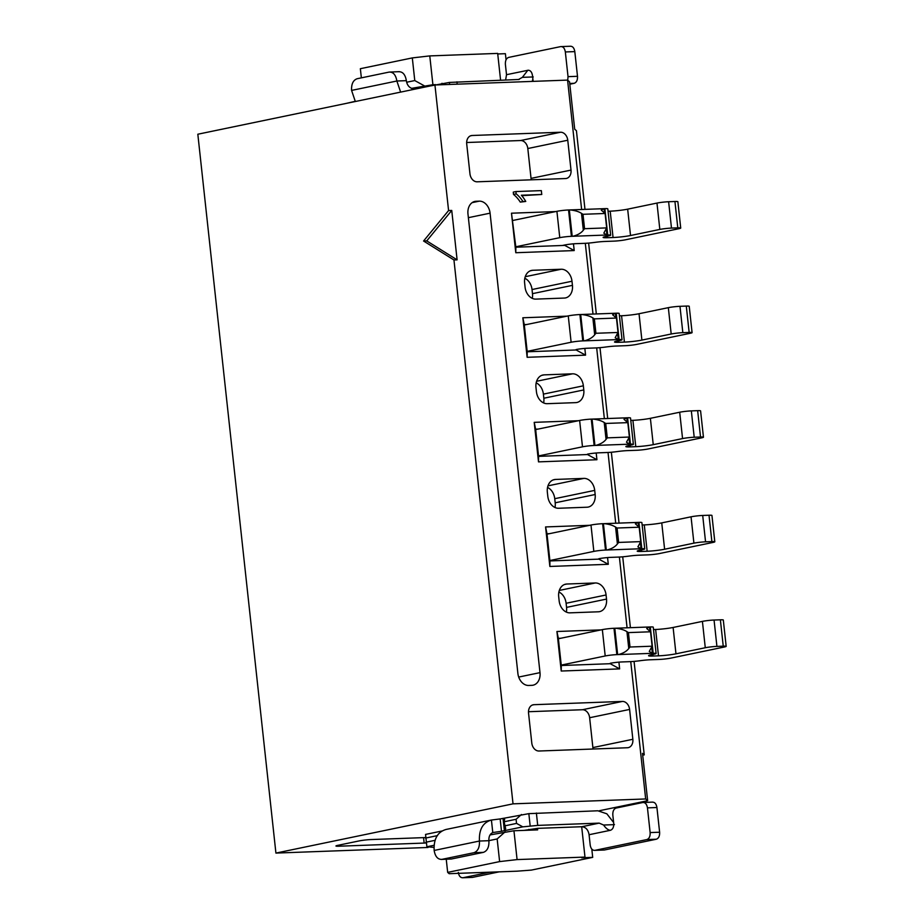 <?xml version="1.0" encoding="UTF-8"?>
<svg xmlns="http://www.w3.org/2000/svg" width="924" height="924" viewBox="0 0 924 924"><rect width="100%" height="100%" fill="white"/><g stroke="black" fill="none" stroke-linecap="round" stroke-linejoin="round"><path stroke-width="1.39" d="M578.389 420.72L534.211 422.349L538.507 461.873L538.577 456.352L587.525 454.55L596.927 459.725L596.199 452.979M534.211 422.349L535.62 429.186L538.091 429.094M538.507 461.873L596.927 459.725M538.577 456.352L535.62 429.186M583.795 389.94L583.356 385.816L543.393 394.121L543.832 398.232L583.795 389.94A12.462 9.425 -101.7 0 1 576.853 402.494A12.462 9.425 -101.7 0 1 575.664 402.633L547.239 403.684A12.462 9.425 -101.7 0 1 536.428 391.684L535.978 387.56A12.462 9.425 -101.7 0 1 542.919 375.005A12.462 9.425 -101.7 0 1 544.109 374.867L541.764 375.352M536.601 381.277L572.534 373.816L544.109 374.867M543.635 402.933A12.462 9.425 78.3 0 0 543.832 398.232M543.393 394.121A12.462 9.425 78.3 0 0 536.174 382.859M518.699 677.061L539.997 672.637L490.078 213.167L468.376 217.671M567.036 316.147L522.845 317.775L527.142 357.299L527.211 351.778L576.16 349.977L585.562 355.151L584.834 348.406M522.845 317.775L524.266 324.613L526.726 324.52M527.211 351.778L524.266 324.613M527.142 357.299L585.562 355.151M572.441 285.354L571.991 281.243L532.028 289.535L532.478 293.659L572.441 285.354A12.462 9.425 -101.7 0 1 565.5 297.921A12.462 9.425 -101.7 0 1 564.31 298.059L535.885 299.11A12.462 9.425 -101.7 0 1 525.063 287.11L524.624 282.987A12.462 9.425 -101.7 0 1 531.554 270.432A12.462 9.425 -101.7 0 1 532.755 270.282L530.411 270.778M525.236 276.703L561.168 269.242L532.755 270.282M472.152 202.633L479.267 201.155L476.114 201.27A12.462 9.425 -101.7 0 0 474.913 201.42A12.462 9.425 -101.7 0 0 467.971 213.975L517.89 673.457A12.462 9.425 -101.7 0 0 528.713 685.458L531.866 685.342A12.462 9.425 -101.7 0 0 533.056 685.192A12.462 9.425 -101.7 0 0 539.997 672.637M275.918 853.083L513.028 803.845L453.95 259.967L423.573 241.014L448.579 210.557L434.938 84.985L197.828 134.223L275.918 853.083L428.043 847.47M532.282 298.36A12.462 9.425 78.3 0 0 532.478 293.659M532.028 289.535A12.462 9.425 78.3 0 0 524.82 278.286M589.755 525.306L545.576 526.934L549.861 566.458L549.93 560.937L598.879 559.136L608.292 564.298L607.553 557.565M545.576 526.934L546.985 533.76L549.445 533.668M549.93 560.937L546.985 533.76M549.861 566.458L608.292 564.298M595.16 494.513L594.709 490.39L554.747 498.694L555.197 502.806L595.16 494.513A12.462 9.425 -101.7 0 1 588.218 507.068A12.462 9.425 -101.7 0 1 587.029 507.218L558.604 508.258A12.462 9.425 -101.7 0 1 547.793 496.257L547.343 492.146A12.462 9.425 -101.7 0 1 554.284 479.591A12.462 9.425 -101.7 0 1 555.474 479.441L553.13 479.926M547.955 485.851L583.899 478.389L555.474 479.441M555.001 507.507A12.462 9.425 78.3 0 0 555.197 502.806M554.747 498.694A12.462 9.425 78.3 0 0 547.539 487.445M513.028 803.845L645.668 798.96L630.745 661.619M627.073 627.8L619.392 557.045M615.719 523.227L608.027 452.471M604.354 418.641L596.673 347.886M593 314.068L585.308 243.312M581.635 209.494L567.579 80.099L434.938 84.985M448.579 210.557L451.744 210.441L457.103 259.852L453.95 259.967M479.267 201.155A12.462 9.425 -101.7 0 1 490.078 213.167M466.712 143.959A8.316 6.283 -101.7 0 1 471.332 135.585A8.316 6.283 -101.7 0 1 472.129 135.493L560.556 132.236A8.316 6.283 -101.7 0 1 567.763 140.229L571.009 170.085A8.316 6.283 -101.7 0 1 566.389 178.447A8.316 6.283 -101.7 0 1 565.592 178.551L477.165 181.809A8.316 6.283 -101.7 0 1 469.958 173.804L466.712 143.959M573.469 243.832L574.208 250.566L515.788 252.726L511.492 213.201L555.671 211.573M541.764 194.479L521.379 195.23A33.172 25.064 -101.7 0 1 525.756 201.444L520.281 202.102A30.377 22.961 78.3 0 0 513.513 194.421L513.27 192.111L515.927 191.557L541.337 190.621L541.764 194.479L521.748 195.669M561.168 269.242A12.462 9.425 -101.7 0 1 571.991 281.243M572.534 373.816A12.462 9.425 -101.7 0 1 583.356 385.816M583.899 478.389A12.462 9.425 -101.7 0 1 594.709 490.39M606.514 599.087A12.462 9.425 -101.7 0 1 599.584 611.642A12.462 9.425 -101.7 0 1 598.382 611.792L569.969 612.843A12.462 9.425 -101.7 0 1 559.147 600.831L558.697 596.719A12.462 9.425 -101.7 0 1 565.638 584.164A12.462 9.425 -101.7 0 1 566.839 584.014L595.252 582.975A12.462 9.425 -101.7 0 1 606.075 594.975L606.514 599.087L566.562 607.391L566.112 603.268A12.462 9.425 78.3 0 0 558.893 592.018M618.918 662.138L619.646 668.884L561.226 671.032L556.929 631.508L601.108 629.879M539.004 751.016A8.316 6.283 -101.7 0 1 531.785 743.011L528.551 713.155A8.316 6.283 -101.7 0 1 533.171 704.793A8.316 6.283 -101.7 0 1 533.968 704.689L622.395 701.431A8.316 6.283 -101.7 0 1 629.602 709.436L632.848 739.281A8.316 6.283 -101.7 0 1 628.216 747.655A8.316 6.283 -101.7 0 1 627.431 747.747L539.004 751.016M561.226 671.032L561.295 665.511L610.244 663.709L619.646 668.884M556.929 631.508L558.339 638.334L560.81 638.241M561.295 665.511L558.339 638.334M645.668 798.96L647.643 800.704L642.503 753.36L644.236 754.885L634.072 661.388M630.411 627.673L622.718 556.814M619.045 523.1L611.353 452.24M607.692 418.526L599.988 347.655M596.327 313.952L588.634 243.081M584.973 209.367L576.426 130.723L574.693 129.187L569.554 81.843L567.579 80.099M629.602 709.436L589.639 717.729L592.885 747.585L632.848 739.281M528.493 711.723L582.432 709.736L622.395 701.431M566.354 612.092A12.462 9.425 78.3 0 0 566.562 607.391M644.236 754.885L642.7 755.197M591.81 849.098L592.7 857.368L531.427 870.085L517.047 871.182L449.145 873.688L447.666 872.383L446.246 859.262M497.736 53.973L505.393 53.684L506.063 59.841M599.422 810.718L647.643 800.704M581.681 826.726L584.984 857.079L581.658 857.772L592.7 857.368M528.828 830.214L528.747 829.394M490.055 834.915L513.952 830.757L537.641 829.891L537.468 828.354M513.952 830.757L517.082 859.586L584.984 857.079M426.103 842.954A8.316 0.693 -6.2 0 1 424.151 843.069L338.877 846.211A8.316 0.693 -6.2 0 1 335.943 846.003A8.316 0.693 -6.2 0 1 337.895 845.333L359.205 840.909A8.316 0.693 -6.2 0 1 370.847 839.569L425.514 837.56M592.942 749.018A8.316 6.283 78.3 0 0 592.885 747.585M589.639 717.729A8.316 6.283 78.3 0 0 582.432 709.736M517.082 859.586L499.618 861.595L447.666 872.383M505.22 831.762L497.158 838.946L499.618 861.595M497.158 838.946L488.912 840.655C488.669 836.624 489.951 833.91 492.781 832.547L501.489 831.277L500.15 818.93L528.84 813.651L597.851 810.775L606.837 813.801L613.64 822.545M457.103 259.852L426.738 240.898L423.573 241.014M451.744 210.441L426.738 240.898M513.513 194.421L516.181 193.867L515.927 191.557M520.281 202.102L522.949 201.548A30.377 22.961 78.3 0 0 516.181 193.867M525.756 201.444L522.949 201.548M511.492 213.201L515.858 247.205L515.788 252.726M574.208 250.566L564.807 245.403L515.858 247.205M515.811 246.789L559.771 237.664A8.316 0.693 -6.2 0 1 571.413 236.325L572.199 236.301A8.316 0.693 173.8 0 0 572.822 236.267L607.726 234.985A8.316 0.693 -6.2 0 1 610.66 235.193A8.316 0.693 -6.2 0 1 608.72 235.863L606.052 236.417A12.462 1.04 173.8 0 0 603.129 237.41A12.462 1.04 173.8 0 0 607.53 237.722L613.062 237.514A12.462 1.04 173.8 0 0 630.526 235.516L659.828 229.429A8.316 0.693 -6.2 0 1 671.482 228.089L677.789 227.858A8.316 0.693 -6.2 0 1 680.722 228.066A8.316 0.693 -6.2 0 1 678.782 228.725L625.502 239.79A8.316 0.693 -6.2 0 1 613.848 241.129L604.816 241.464A10.395 0.866 173.8 0 0 594.64 242.411A10.395 0.866 -6.2 0 1 584.476 243.347L576.403 243.647A8.316 0.693 173.8 0 0 564.76 244.987L564.807 245.403M567.763 140.229L527.812 148.533L531.046 178.378L571.009 170.085M466.655 142.515L520.593 140.529L560.556 132.236M361.353 77.859L360.36 68.699L412.312 57.912L429.776 55.902L497.678 53.407L500.589 80.215M429.776 55.902L432.906 84.731L435.562 84.627M527.812 148.533A8.316 6.283 78.3 0 0 520.593 140.529M531.104 179.822A8.316 6.283 78.3 0 0 531.046 178.378M432.906 84.731L411.596 88.346M412.312 57.912L414.772 80.561L424.174 85.736M414.772 80.561L406.641 82.248M434.095 845.275L426.888 846.765L425.548 834.418L441.903 831.023M492.781 832.547L491.429 820.038L446.13 829.44C437.618 831.866 433.622 838.865 434.153 850.45C435.227 856.617 437.814 859.586 441.926 859.355L473.897 852.713C477.881 851.27 479.729 847.377 479.441 841.036C478.909 829.463 482.906 822.452 491.429 820.038L500.15 818.93M564.76 244.987L562.335 245.495M595.53 445.426L630.445 444.144A8.316 0.693 -6.2 0 1 633.379 444.352A8.316 0.693 -6.2 0 1 631.439 445.01L628.77 445.564A12.462 1.04 173.8 0 0 625.848 446.569A12.462 1.04 173.8 0 0 630.26 446.881L635.781 446.673A12.462 1.04 173.8 0 0 653.245 444.663L682.559 438.577A8.316 0.693 -6.2 0 1 694.201 437.237L700.519 437.006A8.316 0.693 -6.2 0 1 703.453 437.214A8.316 0.693 -6.2 0 1 701.501 437.884L648.221 448.949A8.316 0.693 -6.2 0 1 636.578 450.288L627.535 450.612A10.395 0.866 173.8 0 0 617.359 451.559A10.395 0.866 -6.2 0 1 607.195 452.506L599.122 452.806A8.316 0.693 173.8 0 0 587.479 454.146M592.688 419.069A8.316 0.693 -6.2 0 1 592.065 419.103L591.268 419.126A8.316 0.693 173.8 0 0 579.625 420.466L535.666 429.591M633.379 444.352L630.526 417.994A8.316 0.693 173.8 0 0 627.592 417.787L592.804 419.069M703.453 437.214L700.588 410.868A8.316 0.693 173.8 0 0 697.655 410.66L691.337 410.891A8.316 0.693 173.8 0 0 679.694 412.231L650.381 418.318A12.462 1.04 -6.2 0 1 632.917 420.328L630.78 420.397M538.53 455.948L582.49 446.823A8.316 0.693 -6.2 0 1 594.132 445.483L594.917 445.449A8.316 0.693 173.8 0 0 595.553 445.426M426.888 846.765L433.991 847.412M425.502 838.091L437.491 835.608M614.472 824.635L603.591 825.028L599.191 823.122L537.722 825.398L522.799 826.853L501.489 831.277M504.1 821.783L505.682 828.689L504.389 830.676L503.037 818.329L504.666 819.322L504.1 821.783L516.089 819.288L521.459 814.506M516.089 819.288L516.539 823.399L522.799 826.853M398.567 71.749C402.679 71.518 405.278 74.486 406.352 80.654C406.976 84.708 408.847 87.306 411.954 88.45L420.709 87.711L449.411 82.432L519.207 79.464M532.871 79.071L532.212 81.393M518.41 79.556L522.36 77.35L533.252 76.946M442.03 83.287L440.344 84.789M400.635 92.111L396.87 81.012C395.795 74.832 393.208 71.864 389.096 72.095L357.126 78.736C353.141 80.18 351.293 84.072 351.582 90.413L355.336 101.513M346.119 103.43L355.22 101.317M569.958 209.921A8.316 0.693 -6.2 0 1 569.334 209.944L568.549 209.979A8.316 0.693 173.8 0 0 556.906 211.319L512.947 220.443M581.323 314.495A8.316 0.693 -6.2 0 1 580.699 314.518L579.914 314.553A8.316 0.693 173.8 0 0 568.26 315.892L524.301 325.017M527.165 351.374L571.124 342.238A8.316 0.693 -6.2 0 1 582.767 340.898L583.564 340.875A8.316 0.693 173.8 0 0 584.187 340.841M584.164 340.852L619.092 339.558A8.316 0.693 -6.2 0 1 622.025 339.766A8.316 0.693 -6.2 0 1 620.073 340.436L617.417 340.991A12.462 1.04 173.8 0 0 614.495 341.984A12.462 1.04 173.8 0 0 618.895 342.296L624.416 342.099A12.462 1.04 173.8 0 0 641.891 340.09L671.194 334.003A8.316 0.693 -6.2 0 1 682.836 332.663L689.154 332.432A8.316 0.693 -6.2 0 1 692.088 332.64A8.316 0.693 -6.2 0 1 690.147 333.298L636.855 344.363A8.316 0.693 -6.2 0 1 625.213 345.703L616.169 346.038A10.395 0.866 173.8 0 0 606.005 346.985A10.395 0.866 -6.2 0 1 595.841 347.932L587.768 348.221A8.316 0.693 173.8 0 0 576.114 349.561M604.042 523.654A8.316 0.693 -6.2 0 1 603.418 523.677L602.633 523.7A8.316 0.693 173.8 0 0 590.99 525.04L547.031 534.176M549.896 560.522L593.843 551.397A8.316 0.693 -6.2 0 1 605.497 550.057L606.283 550.023A8.316 0.693 173.8 0 0 606.906 549.999L641.81 548.717A8.316 0.693 -6.2 0 1 644.744 548.925A8.316 0.693 -6.2 0 1 642.804 549.595L640.136 550.138A12.462 1.04 173.8 0 0 637.214 551.143A12.462 1.04 173.8 0 0 641.614 551.455L647.146 551.247A12.462 1.04 173.8 0 0 664.61 549.237L693.912 543.15A8.316 0.693 -6.2 0 1 705.555 541.822L711.873 541.579A8.316 0.693 -6.2 0 1 714.806 541.787A8.316 0.693 -6.2 0 1 712.866 542.457L659.574 553.522A8.316 0.693 -6.2 0 1 647.932 554.862L638.888 555.197A10.395 0.866 173.8 0 0 628.724 556.133A10.395 0.866 -6.2 0 1 618.56 557.08L610.487 557.38A8.316 0.693 173.8 0 0 598.844 558.72M615.407 628.228A8.316 0.693 -6.2 0 1 614.783 628.251L613.986 628.285A8.316 0.693 173.8 0 0 602.344 629.625L558.385 638.75M561.249 665.095L605.208 655.971A8.316 0.693 -6.2 0 1 616.851 654.631L617.648 654.608A8.316 0.693 173.8 0 0 618.271 654.573L653.176 653.291A8.316 0.693 -6.2 0 1 656.109 653.499A8.316 0.693 -6.2 0 1 654.157 654.169L651.489 654.723A12.462 1.04 173.8 0 0 648.579 655.717A12.462 1.04 173.8 0 0 652.979 656.028L658.5 655.832A12.462 1.04 173.8 0 0 675.964 653.822L705.278 647.736A8.316 0.693 -6.2 0 1 716.92 646.396L723.238 646.165A8.316 0.693 -6.2 0 1 726.172 646.373A8.316 0.693 -6.2 0 1 724.22 647.031L670.939 658.096A8.316 0.693 -6.2 0 1 659.297 659.436L650.253 659.771A10.395 0.866 173.8 0 0 640.089 660.718A10.395 0.866 -6.2 0 1 629.914 661.653L621.84 661.954A8.316 0.693 173.8 0 0 610.198 663.293M592.769 419.069C597.701 419.588 601.524 420.743 604.215 422.511L606.052 439.362C603.857 442.203 600.381 444.225 595.634 445.426M606.052 439.362L607.276 437.861L605.717 423.446L604.215 422.511M605.717 423.446L627.823 422.638L629.383 437.04L626.518 442.099M624.058 419.404L627.823 422.638M624.035 419.265L626.795 417.821L627.281 422.303M628.944 437.583L629.66 444.167L626.541 442.307M629.383 437.04L607.276 437.861M604.342 850.011L594.871 850.357L646.812 839.581L656.294 839.223L604.342 850.011L594.871 850.357C592.399 850.496 590.84 848.717 590.193 845.021L589.085 834.719C588.161 829.74 585.758 827.072 581.866 826.726L537.653 828.354L523.931 830.399M425.952 842.214L435.065 840.32M451.397 859.008L441.198 859.447L451.397 859.008L483.368 852.367C487.352 850.923 489.2 847.031 488.912 840.69L479.441 841.036L434.153 850.45M504.55 825.894L516.539 823.399M603.591 825.028C605.844 828.331 608.107 830.087 610.394 830.295L609.956 830.353M533.125 81.37L532.49 75.606C531.854 71.91 530.295 70.12 527.823 70.259L522.36 77.35M528.274 70.212L506.514 74.694L505.393 64.391C505.22 60.591 506.329 58.258 508.72 57.392L560.672 46.604L570.143 46.258C572.614 46.119 574.174 47.898 574.809 51.605L577.5 76.299C577.673 80.099 576.564 82.444 574.174 83.31L569.808 84.211M505.613 80.03L506.514 74.694M424.566 87.133L423.631 87.33M399.307 71.656L389.096 72.095M610.66 235.193L607.796 208.847A8.316 0.693 173.8 0 0 604.862 208.639L570.085 209.921M680.722 228.066L677.87 201.709A8.316 0.693 173.8 0 0 674.936 201.501L668.618 201.732A8.316 0.693 173.8 0 0 656.976 203.072L627.662 209.159A12.462 1.04 -6.2 0 1 610.198 211.169L608.061 211.25M622.025 339.766L619.161 313.421A8.316 0.693 173.8 0 0 616.227 313.213L581.45 314.495C586.347 315.015 590.159 316.158 592.861 317.937L594.686 334.777L595.922 333.275L594.351 318.872L592.861 317.937M692.088 332.64L689.223 306.294A8.316 0.693 173.8 0 0 686.289 306.075L679.972 306.318A8.316 0.693 173.8 0 0 668.329 307.657L639.027 313.733A12.462 1.04 -6.2 0 1 621.563 315.742L619.426 315.823M644.744 548.925L641.88 522.58A8.316 0.693 173.8 0 0 638.946 522.372L604.169 523.654M714.806 541.787L711.942 515.442A8.316 0.693 173.8 0 0 709.008 515.234L702.702 515.465A8.316 0.693 173.8 0 0 691.048 516.805L661.746 522.892A12.462 1.04 -6.2 0 1 644.282 524.901L642.145 524.982M656.109 653.499L653.245 627.153A8.316 0.693 173.8 0 0 650.311 626.946L615.523 628.228C620.431 628.747 624.243 629.891 626.946 631.669L628.77 648.509L630.006 647.008L628.436 632.605L626.946 631.669M726.172 646.373L723.307 620.016A8.316 0.693 173.8 0 0 720.374 619.808L714.056 620.039A8.316 0.693 173.8 0 0 702.413 621.378L673.111 627.465A12.462 1.04 -6.2 0 1 655.636 629.475L653.499 629.556M499.214 871.84L472.464 877.396L462.993 877.742C460.522 877.881 458.962 876.102 458.327 872.395M489.732 872.198L462.993 877.742L472.464 877.396M646.812 839.581C649.202 838.703 650.311 836.37 650.138 832.57L647.458 807.865C646.812 804.169 645.264 802.379 642.792 802.517L616.146 808.05C613.767 808.927 612.658 811.26 612.82 815.06L613.721 823.296C613.894 827.096 612.785 829.429 610.394 830.295L589.085 834.719M652.702 802.113L642.792 802.517M656.294 839.223C658.673 838.357 659.782 836.024 659.62 832.224L656.929 807.518C656.294 803.811 654.735 802.032 652.263 802.171M560.672 46.604C563.143 46.466 564.691 48.244 565.338 51.952L568.029 76.657L567.729 80.226M583.333 230.203L584.557 228.702L582.998 214.299L581.496 213.363L583.333 230.203C581.138 233.044 577.662 235.066 572.915 236.267M606.225 228.424L606.941 235.019L603.811 233.16L606.664 227.893L584.557 228.702M570.05 209.921C574.982 210.441 578.805 211.584 581.496 213.363M582.998 214.299L605.105 213.479L606.664 227.893M601.339 210.256L605.105 213.479M601.316 210.106L604.077 208.662L604.562 213.144M594.686 334.777C592.492 337.618 589.027 339.639 584.268 340.841M617.579 333.01L618.295 339.593L615.176 337.734L618.029 332.467L595.922 333.275M594.351 318.872L616.458 318.052L618.029 332.467M612.693 314.83L616.458 318.052M612.67 314.691L615.442 313.248L615.927 317.717M617.405 543.936L618.641 542.434L617.07 528.02L615.58 527.096L617.405 543.936C615.211 546.777 611.746 548.798 606.999 549.999M640.309 542.157L641.025 548.74L637.895 546.881L640.748 541.614L618.641 542.434M604.134 523.642C609.066 524.162 612.889 525.317 615.58 527.096M617.07 528.02L639.177 527.211L640.748 541.614M638.646 526.876L638.161 522.395L635.389 523.839L639.177 527.211M628.77 648.509C626.576 651.351 623.099 653.372 618.352 654.573M651.663 646.731L652.379 653.326L649.26 651.466L652.113 646.199L630.006 647.008M628.436 632.605L650.542 631.785L652.113 646.199M646.777 628.563L650.542 631.785M646.754 628.412L649.514 626.969L650.011 631.45M606.075 594.975L566.112 603.268M566.839 584.014L564.495 584.499M559.32 590.436L595.252 582.975M533.968 704.689L532.409 705.012M423.562 837.629L424.151 843.069M338.773 845.16L338.877 846.211M476.114 201.27L473.769 201.767M472.129 135.493L470.57 135.816M582.49 446.823L579.625 420.466M530.18 825.998L528.84 813.651M537.722 825.398L536.382 813.039M456.941 81.832L457.195 84.165M449.411 82.432L449.63 84.442M411.954 88.45L412.092 89.732M406.352 80.654L396.87 81.012L351.582 90.413M559.771 237.664L556.906 211.319M571.124 342.238L568.26 315.892M593.843 551.397L590.99 525.04M605.208 655.971L602.344 629.625M591.268 419.126L594.132 445.483M594.917 445.449L592.065 419.103M630.445 444.144L627.592 417.787M630.087 445.299L630.26 446.881M635.781 446.673L632.917 420.328M650.381 418.318L653.245 444.663M682.559 438.577L679.694 412.231M691.337 410.891L694.201 437.237M700.519 437.006L697.655 410.66M599.191 823.122L581.866 826.726M568.549 209.979L571.413 236.325M579.914 314.553L582.767 340.898M602.633 523.7L605.497 550.057M613.986 628.285L616.851 654.631M483.368 852.367L473.897 852.713M677.789 227.858L674.936 201.501M668.618 201.732L671.482 228.089M659.828 229.429L656.976 203.072M627.662 209.159L630.526 235.516M613.062 237.514L610.198 211.169M607.357 236.14L607.53 237.722M607.726 234.985L604.862 208.639M572.199 236.301L569.334 209.944M689.154 332.432L686.289 306.075M679.972 306.318L682.836 332.663M671.194 334.003L668.329 307.657M639.027 313.733L641.891 340.09M624.416 342.099L621.563 315.742M618.722 340.713L618.895 342.296M619.092 339.558L616.227 313.213M583.564 340.875L580.699 314.518M711.873 541.579L709.008 515.234M702.702 515.465L705.555 541.822M693.912 543.15L691.048 516.805M661.746 522.892L664.61 549.237M647.146 551.247L644.282 524.901M641.441 549.872L641.614 551.455M641.81 548.717L638.946 522.372M606.283 550.023L603.418 523.677M723.238 646.165L720.374 619.808M714.056 620.039L716.92 646.396M705.278 647.736L702.413 621.378M673.111 627.465L675.964 653.822M658.5 655.832L655.636 629.475M652.806 654.446L652.979 656.028M653.176 653.291L650.311 626.946M617.648 654.608L614.783 628.251M659.62 832.224L650.138 832.57M647.458 807.865L656.929 807.518M565.338 51.952L574.809 51.605M568.029 76.657L577.5 76.299M569.727 83.472L574.174 83.31"/></g></svg>
